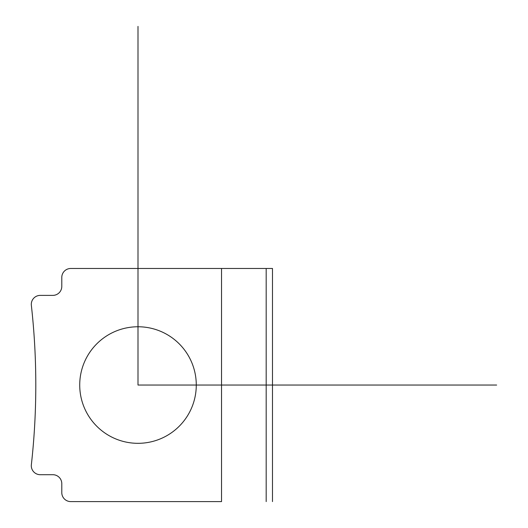 <?xml version="1.0" encoding="UTF-8"?>
<svg xmlns="http://www.w3.org/2000/svg" width="528" height="528" viewBox="0 0 528 528"><rect width="100%" height="100%" fill="white"/><g stroke="black" fill="none" stroke-linecap="round" stroke-linejoin="round"><path stroke-width="0.79" d="M86.856 357.1A58.278 58.278 0 0 1 165.937 333.894A58.278 58.278 0 0 1 189.143 412.982A58.278 58.278 0 0 1 110.062 436.187A58.278 58.278 0 0 1 86.856 357.1A58.278 58.278 0 0 0 110.062 436.187A58.278 58.278 0 0 0 189.143 412.982A58.278 58.278 0 0 0 165.937 333.894A58.278 58.278 0 0 0 86.856 357.1M70.752 268.481A8.963 8.963 0 0 0 61.789 277.451L61.789 286.414L61.789 277.451A8.963 8.963 0 0 1 70.752 268.481L221.529 268.481L221.529 501.6L70.752 501.6A8.963 8.963 0 0 1 61.789 492.637A8.963 8.963 0 0 0 70.752 501.6L221.529 501.6L221.529 268.481L272.488 268.481L272.488 501.6L272.488 268.481L266.185 268.481L266.185 501.6L266.185 268.481L70.752 268.481L221.529 268.481M52.82 295.383L40.267 295.383A8.963 8.963 0 0 0 31.357 305.342A717.281 717.281 0 0 1 31.357 464.739A8.963 8.963 0 0 0 40.267 474.705L52.82 474.705A8.963 8.963 0 0 1 61.789 483.668L61.789 492.637L61.789 483.668A8.963 8.963 0 0 0 52.82 474.705L40.267 474.705A8.963 8.963 0 0 1 31.357 464.739A717.281 717.281 0 0 0 31.357 305.342A8.963 8.963 0 0 1 40.267 295.383L52.82 295.383A8.963 8.963 0 0 0 61.789 286.414A8.963 8.963 0 0 1 52.82 295.383L40.267 295.383M61.789 286.414L61.789 277.451M52.82 474.705L40.267 474.705M221.529 501.6L70.752 501.6M61.789 483.668L61.789 492.637M137.999 26.4L137.999 385.044L496.643 385.044"/></g></svg>
